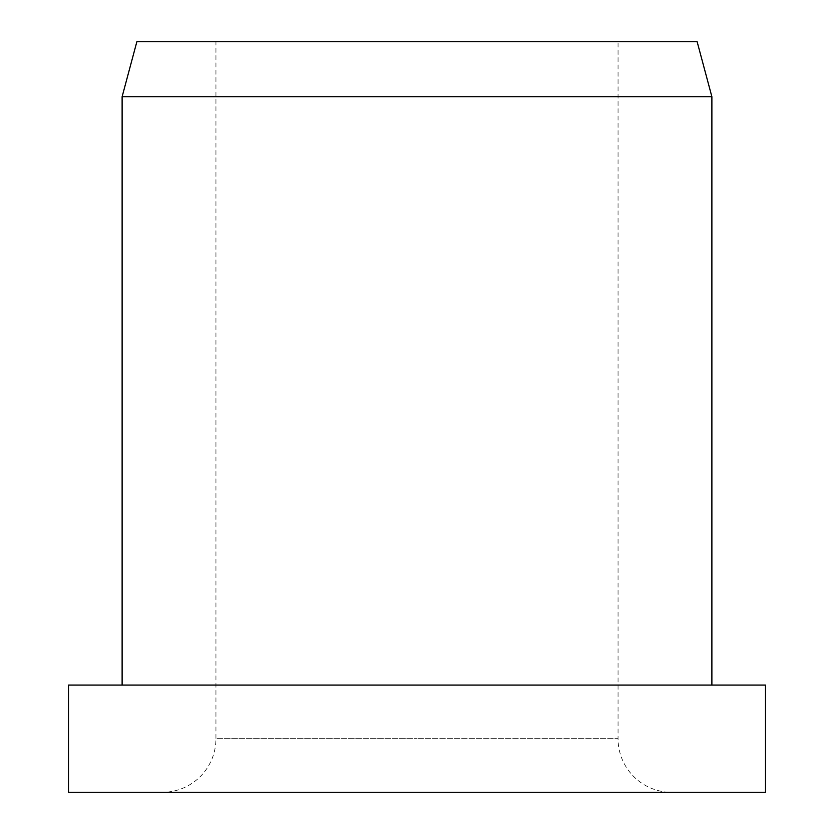 <?xml version="1.0" encoding="UTF-8"?>
<svg xmlns="http://www.w3.org/2000/svg" width="834" height="834" viewBox="0 0 834 834"><rect width="100%" height="100%" fill="white"/><g stroke="black" fill="none" stroke-linecap="round" stroke-linejoin="round"><path stroke-width="0.63" stroke-dasharray="4.17 3.13" d="M136.87 41.7L697.13 41.7M671.672 792.3L162.328 792.3L671.672 792.3A53.616 53.616 0 0 1 618.057 738.684L417 738.684L618.057 738.684L618.057 41.7M215.943 41.7L417 41.7L215.943 41.7L215.943 738.684L417 738.684L215.943 738.684A53.616 53.616 0 0 1 162.328 792.3M68.503 685.068L765.497 685.068M68.503 792.3L765.497 792.3M122.118 96.723L711.882 96.723"/><path stroke-width="1.25" d="M417 685.068L68.503 685.068L68.503 792.3L765.497 792.3L765.497 685.068L417 685.068M122.118 96.723L136.87 41.7L697.13 41.7L711.882 96.723L122.118 96.723L122.118 685.068M711.882 96.723L711.882 685.068"/></g></svg>

